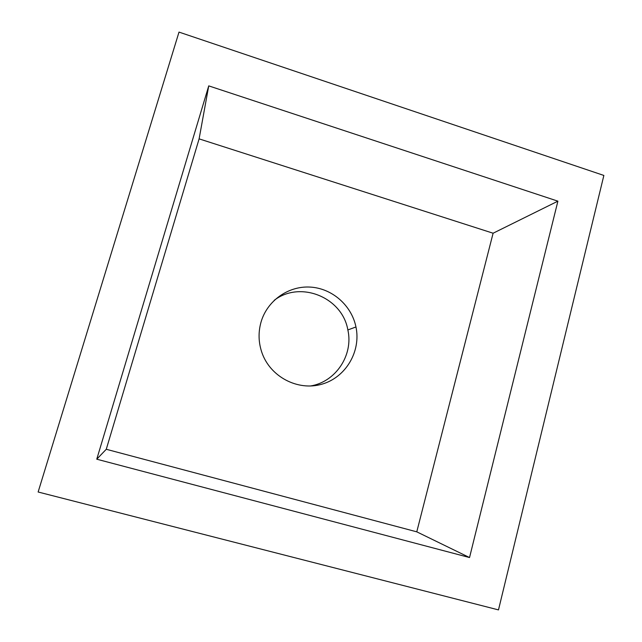 <?xml version="1.0" encoding="UTF-8"?>
<svg xmlns="http://www.w3.org/2000/svg" width="642" height="642" viewBox="0 0 642 642"><rect width="100%" height="100%" fill="white"/><g stroke="black" fill="none" stroke-linecap="round" stroke-linejoin="round"><path stroke-width="0.96" d="M603.865 175.443L179.006 32.1L38.135 492.005L498.481 609.9L603.865 175.443M469.535 557.545L557.898 201.163L208.738 85.876L96.765 459.199L469.535 557.545L416.77 531.833L493.104 233.223L199.108 138.865L106.267 449.28L416.77 531.833M310.214 386.027C335.686 382.142 353.598 355.042 347.86 329.948C342.371 297.439 300.392 280.153 274.214 300.32M557.898 201.163L493.104 233.223M96.765 459.199L106.267 449.28M208.738 85.876L199.108 138.865M260.949 322.372C258.156 332.548 258.485 342.659 261.944 352.715C270.322 376.894 297.856 391.219 321.778 384.221C345.789 377.504 361.157 351.399 355.965 326.963C351.559 305.327 332.05 288.258 310.142 287.078C288.25 285.786 267.008 300.817 260.949 322.372M347.86 329.948L355.965 326.963"/></g></svg>
